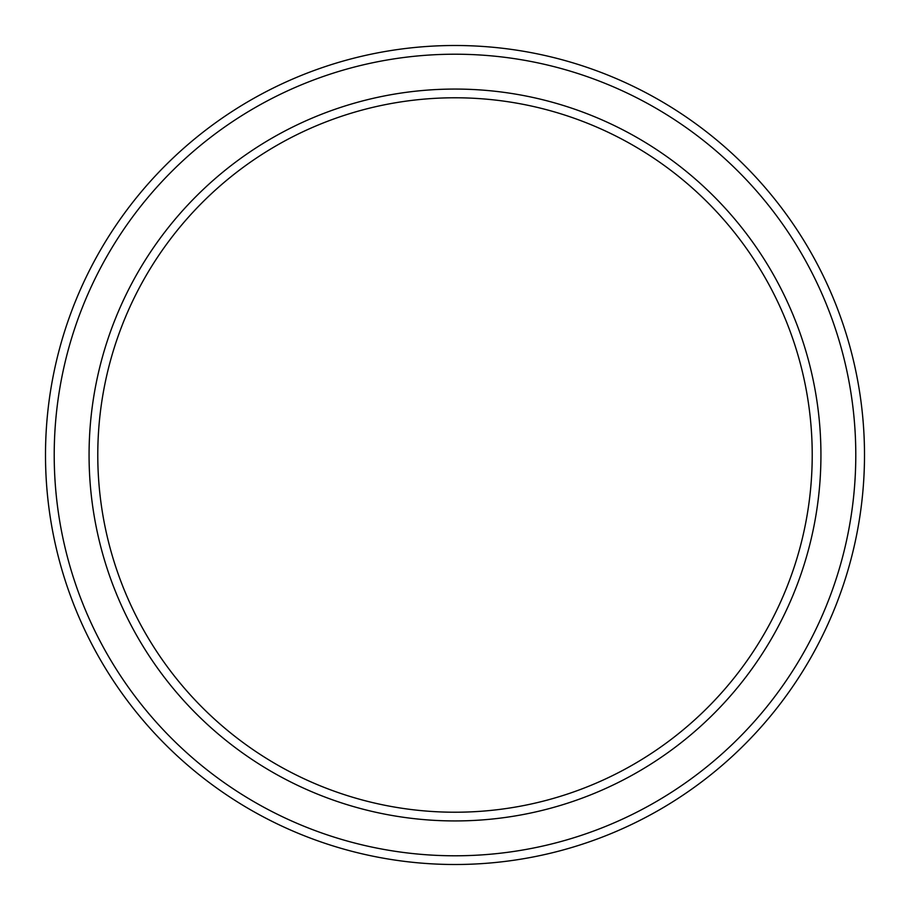 <?xml version="1.0" encoding="UTF-8"?>
<svg xmlns="http://www.w3.org/2000/svg" width="910" height="910" viewBox="0 0 910 910"><rect width="100%" height="100%" fill="white"/><g stroke="black" fill="none" stroke-linecap="round" stroke-linejoin="round"><path stroke-width="1.36" d="M812.22 455A357.221 357.221 0 0 0 455 97.779A357.221 357.221 0 0 0 97.779 455A357.221 357.221 0 0 0 455 812.22A357.221 357.221 0 0 0 812.22 455M89.066 455A365.934 365.934 0 0 1 455 89.066A365.934 365.934 0 0 1 820.934 455A365.934 365.934 0 0 1 455 820.934A365.934 365.934 0 0 1 89.066 455M855.787 455A400.787 400.787 0 0 0 455 54.213A400.787 400.787 0 0 0 54.213 455A400.787 400.787 0 0 0 455 855.787A400.787 400.787 0 0 0 855.787 455M45.5 455A409.5 409.5 0 0 1 455 45.5A409.5 409.5 0 0 1 864.5 455A409.5 409.5 0 0 1 455 864.5A409.5 409.5 0 0 1 45.5 455"/></g></svg>
